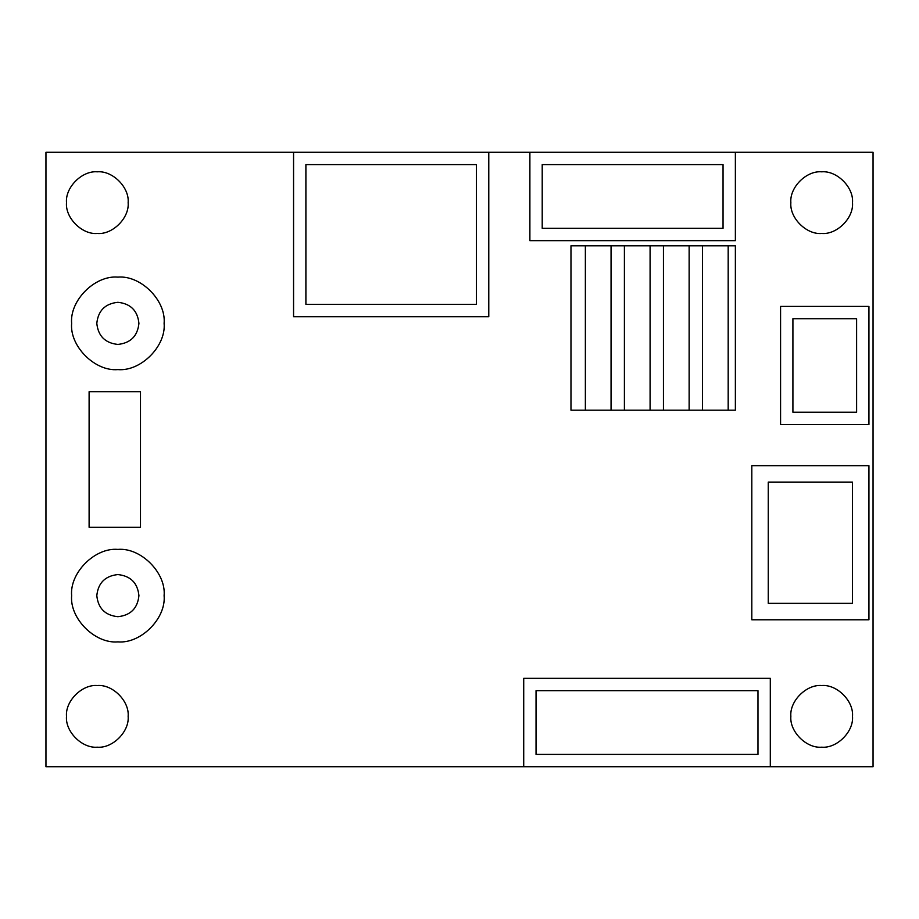 <?xml version="1.0" encoding="UTF-8"?>
<svg xmlns="http://www.w3.org/2000/svg" width="919" height="919" viewBox="0 0 919 919"><rect width="100%" height="100%" fill="white"/><g stroke="black" fill="none" stroke-linecap="round" stroke-linejoin="round"><path stroke-width="1.38" d="M117.873 302.305C105.168 303.638 98.149 310.656 96.805 323.362C98.149 336.067 105.168 343.086 117.873 344.43C130.578 343.086 137.597 336.067 138.93 323.362C137.597 310.656 130.578 303.638 117.873 302.305C105.168 303.638 98.149 310.656 96.805 323.362C98.149 336.067 105.168 343.086 117.873 344.43C130.578 343.086 137.597 336.067 138.93 323.362C137.597 310.656 130.578 303.638 117.873 302.305M117.873 574.57C105.168 575.914 98.149 582.933 96.805 595.638C98.149 608.344 105.168 615.362 117.873 616.695C130.578 615.362 137.597 608.344 138.93 595.638C137.597 582.933 130.578 575.914 117.873 574.57C105.168 575.914 98.149 582.933 96.805 595.638C98.149 608.344 105.168 615.362 117.873 616.695C130.578 615.362 137.597 608.344 138.93 595.638C137.597 582.933 130.578 575.914 117.873 574.57M117.873 641.876C140.745 643.943 166.178 618.51 164.11 595.638C166.178 572.767 140.745 547.333 117.873 549.401C95.002 547.333 69.568 572.767 71.636 595.638C69.568 618.51 95.002 643.943 117.873 641.876M117.873 369.599C140.745 371.667 166.178 346.233 164.11 323.362C166.178 300.49 140.745 275.057 117.873 277.124C95.002 275.057 69.568 300.49 71.636 323.362C69.568 346.233 95.002 371.667 117.873 369.599M97.322 171.819C82.067 170.44 65.123 187.384 66.501 202.639C65.123 217.883 82.067 234.839 97.322 233.46C112.578 234.839 129.522 217.883 128.143 202.639C129.522 187.384 112.578 170.44 97.322 171.819C82.067 170.44 65.123 187.384 66.501 202.639C65.123 217.883 82.067 234.839 97.322 233.46C112.578 234.839 129.522 217.883 128.143 202.639C129.522 187.384 112.578 170.44 97.322 171.819M97.322 685.54C82.067 684.161 65.123 701.117 66.501 716.361C65.123 731.616 82.067 748.56 97.322 747.181C112.578 748.56 129.522 731.616 128.143 716.361C129.522 701.117 112.578 684.161 97.322 685.54C82.067 684.161 65.123 701.117 66.501 716.361C65.123 731.616 82.067 748.56 97.322 747.181C112.578 748.56 129.522 731.616 128.143 716.361C129.522 701.117 112.578 684.161 97.322 685.54M821.678 685.54C806.422 684.161 789.478 701.117 790.857 716.361C789.478 731.616 806.422 748.56 821.678 747.181C836.933 748.56 853.877 731.616 852.499 716.361C853.877 701.117 836.933 684.161 821.678 685.54C806.422 684.161 789.478 701.117 790.857 716.361C789.478 731.616 806.422 748.56 821.678 747.181C836.933 748.56 853.877 731.616 852.499 716.361C853.877 701.117 836.933 684.161 821.678 685.54M821.678 171.819C806.422 170.44 789.478 187.384 790.857 202.639C789.478 217.883 806.422 234.839 821.678 233.46C836.933 234.839 853.877 217.883 852.499 202.639C853.877 187.384 836.933 170.44 821.678 171.819C806.422 170.44 789.478 187.384 790.857 202.639C789.478 217.883 806.422 234.839 821.678 233.46C836.933 234.839 853.877 217.883 852.499 202.639C853.877 187.384 836.933 170.44 821.678 171.819M293.563 152.29L45.95 152.29L45.95 766.71L873.05 766.71L873.05 152.29L293.563 152.29L293.563 316.687L488.782 316.687L488.782 152.29M585.369 245.787L585.369 410.184L650.089 410.184L650.089 245.787L570.975 245.787L570.975 410.184L585.369 410.184M650.089 410.184L689.135 410.184L689.135 245.787L663.449 245.787L663.449 410.184M663.449 245.787L650.089 245.787M689.135 410.184L728.181 410.184L728.181 245.787L702.495 245.787L702.495 410.184M702.495 245.787L689.135 245.787M728.181 410.184L735.372 410.184L735.372 245.787L728.181 245.787M780.576 306.406L780.576 424.567L868.937 424.567L868.937 306.406L780.576 306.406M792.913 318.744L792.913 412.24L856.611 412.24L856.611 318.744L792.913 318.744M770.306 766.71L770.306 678.348L523.715 678.348L523.715 766.71M536.041 690.674L536.041 754.384L757.98 754.384L757.98 690.674L536.041 690.674M529.884 152.29L529.884 240.652L735.372 240.652L735.372 152.29M542.21 164.616L542.21 228.326L723.046 228.326L723.046 164.616L542.21 164.616L723.046 164.616M305.901 164.616L305.901 304.35L476.456 304.35L476.456 164.616L305.901 164.616L476.456 164.616M536.041 754.384L757.98 754.384M751.811 465.669L751.811 619.785L868.937 619.785L868.937 465.669L751.811 465.669M768.25 482.107L768.25 603.346L852.499 603.346L852.499 482.107L768.25 482.107M611.055 410.184L611.055 245.787M624.403 245.787L624.403 410.184M89.109 391.689L89.109 527.311L140.481 527.311L140.481 391.689L89.109 391.689"/></g></svg>
